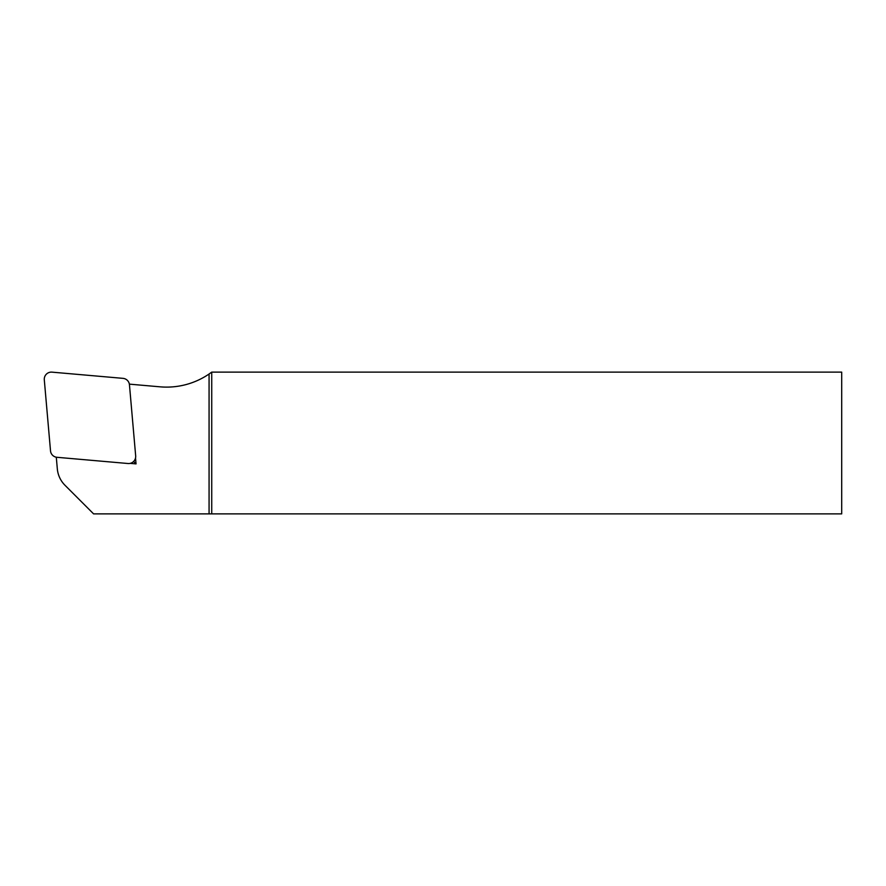 <?xml version="1.0" encoding="UTF-8"?>
<svg xmlns="http://www.w3.org/2000/svg" width="886" height="886" viewBox="0 0 886 886"><rect width="100%" height="100%" fill="white"/><g stroke="black" fill="none" stroke-linecap="round" stroke-linejoin="round"><path stroke-width="1.33" d="M135.525 457.984L136.045 463.887L130.131 463.367M56.294 457.209L57.313 468.805A26.58 26.58 0 0 0 64.999 485.284L93.595 513.88L209.074 513.88L209.074 374.014A75.31 75.31 0 0 1 160.067 386.828L129.367 384.136M841.7 372.12L211.732 372.12L211.732 513.88L841.7 513.88L841.7 372.12M211.732 513.88L209.074 513.88M211.732 372.12L209.074 374.014M136.045 463.887L133.62 461.462M44.3 379.828A7.088 7.088 0 0 1 51.975 372.142L123.01 378.355A7.088 7.088 0 0 1 129.456 384.801L135.669 455.836A7.088 7.088 0 0 1 127.983 463.511L56.959 457.298A7.088 7.088 0 0 1 50.513 450.852L44.3 379.828"/></g></svg>
